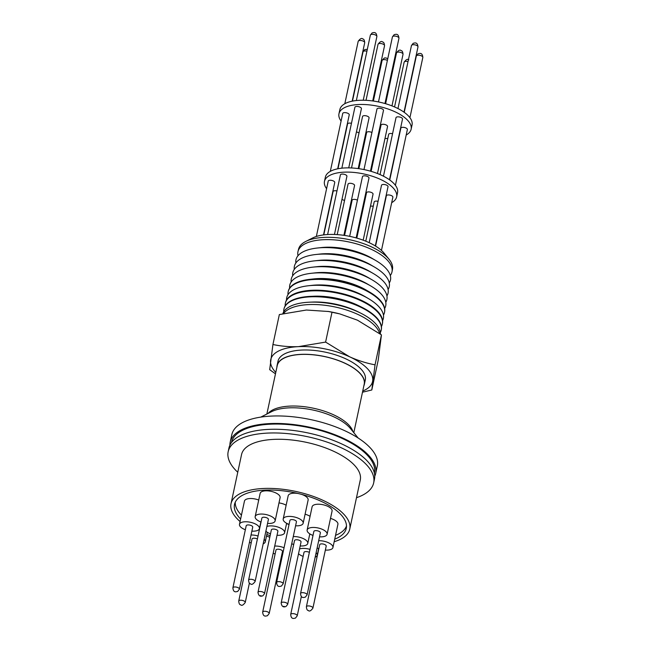 <?xml version="1.0" encoding="UTF-8"?>
<svg xmlns="http://www.w3.org/2000/svg" width="651" height="651" viewBox="0 0 651 651"><rect width="100%" height="100%" fill="white"/><g stroke="black" fill="none" stroke-linecap="round" stroke-linejoin="round"><path stroke-width="0.98" d="M231.479 442.542A73.083 30.735 12.1 0 1 242.88 430.156A73.083 30.735 12.1 0 1 326.566 432.354A73.083 30.735 12.1 0 1 374.398 473.179M312.586 238.006A41.225 17.341 12.1 0 1 312.732 237.932A41.225 17.341 12.1 0 1 312.871 237.859A41.225 17.341 12.1 0 1 350.523 236.525A41.225 17.341 12.1 0 1 384.163 253.247L389.038 259.244A48.028 20.197 12.1 0 1 392.48 269.311L392.04 271.654A48.093 20.23 12.1 0 1 390.299 275.511M298.003 255.729A48.093 20.23 12.1 0 1 297.995 251.498L298.557 249.178A48.028 20.197 12.1 0 1 305.824 241.407A48.028 20.197 12.1 0 1 305.986 241.318A48.028 20.197 12.1 0 1 349.856 239.763A48.028 20.197 12.1 0 1 389.038 259.244M297.995 251.498A48.093 20.23 12.1 0 1 305.433 243.629A48.093 20.23 12.1 0 1 360.19 244.971A48.093 20.23 12.1 0 1 392.04 271.654M295.88 262.939A48.329 20.327 12.1 0 1 303.504 251.628A48.329 20.327 12.1 0 1 317.306 248.023A48.329 20.327 12.1 0 1 375.855 260.571A48.329 20.327 12.1 0 1 389.274 282.965M294.276 269.408A48.524 20.409 12.1 0 1 301.942 258.13A48.524 20.409 12.1 0 1 315.792 254.508A48.524 20.409 12.1 0 1 374.569 267.113A48.524 20.409 12.1 0 1 388.094 289.516M292.698 275.764A48.711 20.49 12.1 0 1 300.404 264.509A48.711 20.49 12.1 0 1 314.311 260.88A48.711 20.49 12.1 0 1 373.316 273.526A48.711 20.49 12.1 0 1 386.922 295.961M291.152 282.005A48.89 20.563 12.1 0 1 298.89 270.783A48.89 20.563 12.1 0 1 312.854 267.138A48.89 20.563 12.1 0 1 372.079 279.832A48.89 20.563 12.1 0 1 385.783 302.284M289.63 288.133A49.069 20.637 12.1 0 1 297.409 276.944A49.069 20.637 12.1 0 1 311.422 273.282A49.069 20.637 12.1 0 1 370.867 286.025A49.069 20.637 12.1 0 1 384.651 308.501M288.019 294.651A49.264 20.718 12.1 0 1 288.214 291.558L288.336 291.054A49.248 20.71 12.1 0 1 295.953 282.998A49.248 20.71 12.1 0 1 310.014 279.32A49.248 20.71 12.1 0 1 362.867 288.572A49.248 20.71 12.1 0 1 369.67 292.112A49.248 20.71 12.1 0 1 384.635 311.699L384.546 312.203A49.264 20.718 12.1 0 1 383.455 315.108M288.214 291.558A49.264 20.718 12.1 0 1 295.831 283.494A49.264 20.718 12.1 0 1 362.77 289.077A49.264 20.718 12.1 0 1 384.546 312.203M286.513 300.062A49.435 20.791 12.1 0 1 294.407 289.426A49.435 20.791 12.1 0 1 308.517 285.74A49.435 20.791 12.1 0 1 368.401 298.581A49.435 20.791 12.1 0 1 382.601 320.658M334.451 234.466L346.918 176.307A3.336 1.4 -167.9 0 0 344.737 174.444A3.336 1.4 -167.9 0 0 340.921 174.346A3.336 1.4 -167.9 0 0 340.4 174.907L327.616 234.531M336.958 190.971A3.336 1.4 -167.9 0 0 333.084 191.565L323.791 234.881M378.06 201.354A3.336 1.4 -167.9 0 0 374.699 201.387A3.336 1.4 -167.9 0 0 374.179 201.948L365.772 241.179M375.318 245.932L388.02 186.699A3.336 1.4 -167.9 0 0 386.548 185.112A3.336 1.4 -167.9 0 0 381.502 185.299L369.198 242.677M381.453 250.423L392.87 197.172A3.336 1.4 -167.9 0 0 391.397 195.593A3.336 1.4 -167.9 0 0 386.352 195.78L375.57 246.086M357.432 200.158A3.336 1.4 -167.9 0 0 352.63 199.645A3.336 1.4 -167.9 0 0 352.118 200.207L344.566 235.426M323.506 234.921L334.744 182.483A3.336 1.4 -167.9 0 0 333.279 180.905A3.336 1.4 -167.9 0 0 328.226 181.084L316.353 236.468M356.154 237.908L368.987 178.048A3.336 1.4 -167.9 0 0 366.798 176.193A3.336 1.4 -167.9 0 0 362.989 176.095A3.336 1.4 -167.9 0 0 362.469 176.657L349.668 236.337M285.187 305.905A49.598 20.865 12.1 0 1 285.407 303.049L285.553 302.446A49.582 20.856 12.1 0 1 293.219 294.333A49.582 20.856 12.1 0 1 360.589 299.956A49.582 20.856 12.1 0 1 382.503 323.23L382.389 323.84A49.598 20.865 12.1 0 1 381.421 326.542M285.407 303.049A49.598 20.865 12.1 0 1 293.08 294.936A49.598 20.865 12.1 0 1 360.467 300.55A49.598 20.865 12.1 0 1 382.389 323.84M337.226 234.612L348.049 184.127A3.336 1.4 12.1 0 1 353.102 183.94A3.336 1.4 12.1 0 1 354.567 185.527L343.891 235.328M356.805 238.095L366.529 192.737A3.336 1.4 12.1 0 1 371.575 192.55A3.336 1.4 12.1 0 1 373.047 194.136L363.177 240.178M391.699 202.656A36.904 15.518 -167.9 0 0 396.638 196.862A36.904 15.518 -167.9 0 0 380.355 179.359A36.904 15.518 -167.9 0 0 324.467 181.393A36.904 15.518 -167.9 0 0 326.599 188.7M396.638 196.862L397.541 192.639A36.904 15.518 -167.9 0 0 381.266 175.135A36.904 15.518 -167.9 0 0 325.37 177.17L324.467 181.393M284.007 308.802A49.761 20.93 12.1 0 1 284.056 308.574A49.761 20.93 12.1 0 1 291.754 300.436A49.761 20.93 12.1 0 1 310.836 296.36A49.761 20.93 12.1 0 1 361.94 307.313A49.761 20.93 12.1 0 1 381.356 329.43A49.761 20.93 12.1 0 1 381.315 329.658M389.501 179.806L402.521 119.06A3.336 1.4 -167.9 0 0 401.049 117.481A3.336 1.4 -167.9 0 0 396.003 117.66L383.455 176.193M395.409 185.332L407.371 129.541A3.336 1.4 -167.9 0 0 405.899 127.954A3.336 1.4 -167.9 0 0 400.853 128.141L389.737 179.977M392.561 133.724A3.336 1.4 -167.9 0 0 389.2 133.756A3.336 1.4 -167.9 0 0 388.68 134.318L380.046 174.59M371.933 132.519A3.336 1.4 -167.9 0 0 367.131 132.007A3.336 1.4 -167.9 0 0 366.611 132.568L358.872 168.682M351.459 123.332A3.336 1.4 -167.9 0 0 347.577 123.926L337.967 168.755M337.682 168.812L349.245 114.845A3.336 1.4 -167.9 0 0 347.78 113.266A3.336 1.4 -167.9 0 0 342.727 113.453L330.309 171.376M348.724 167.877L361.419 108.668A3.336 1.4 -167.9 0 0 359.238 106.813A3.336 1.4 -167.9 0 0 355.422 106.715A3.336 1.4 -167.9 0 0 354.901 107.277L341.848 168.178M370.46 171.164L383.488 110.418A3.336 1.4 -167.9 0 0 381.299 108.554A3.336 1.4 -167.9 0 0 377.49 108.457A3.336 1.4 -167.9 0 0 376.97 109.018L363.982 169.577M358.196 168.593L369.068 117.888A3.336 1.4 -167.9 0 0 367.603 116.309A3.336 1.4 -167.9 0 0 362.55 116.488L351.516 167.958M377.466 173.524L387.548 126.497A3.336 1.4 -167.9 0 0 386.076 124.919A3.336 1.4 -167.9 0 0 381.03 125.098L371.111 171.359M283.722 311.829A49.769 20.93 12.1 0 1 283.95 309.022A49.769 20.93 12.1 0 1 291.648 300.884A49.769 20.93 12.1 0 1 348.309 302.276A49.769 20.93 12.1 0 1 381.274 329.886A49.769 20.93 12.1 0 1 380.33 332.539M406.191 135.026A36.904 15.518 -167.9 0 0 411.131 129.232A36.904 15.518 -167.9 0 0 394.856 111.72A36.904 15.518 -167.9 0 0 338.968 113.762A36.904 15.518 -167.9 0 0 341.1 121.07M411.131 129.232L412.042 125.008A36.904 15.518 -167.9 0 0 395.767 107.496A36.904 15.518 -167.9 0 0 339.871 109.531L338.968 113.762M282.86 313.66A49.932 21.003 12.1 0 1 290.346 306.279A49.932 21.003 12.1 0 1 309.494 302.186A49.932 21.003 12.1 0 1 360.776 313.18A49.932 21.003 12.1 0 1 380.396 334.093M379.59 333.491A49.997 21.027 -167.9 0 0 357.708 314.343A49.997 21.027 -167.9 0 0 283.649 313.465M275.788 372.413A52.08 21.906 12.1 0 1 270.596 360.418A52.08 21.906 12.1 0 1 298.549 346.633A52.08 21.906 12.1 0 1 349.603 356.789A52.08 21.906 12.1 0 1 372.706 380.737A52.08 21.906 12.1 0 1 364.462 390.274A52.08 21.906 12.1 0 1 362.737 391.056M275.479 373.845L269.693 369.67L272.932 344.509C281.118 346.251 289.662 346.959 298.549 346.633L325.598 342.084L349.603 356.789C357.985 360.556 366.456 363.234 375.041 364.829L371.802 389.982L362.485 392.211M276.903 367.213A44.642 18.773 12.1 0 1 277.074 365.536A44.642 18.773 12.1 0 1 344.688 363.071A44.642 18.773 12.1 0 1 364.373 384.253A44.642 18.773 12.1 0 1 363.852 385.856M364.373 384.253L365.301 379.94A44.642 18.773 -167.9 0 0 345.608 358.758A44.642 18.773 -167.9 0 0 278.001 361.224L277.074 365.536M353.81 432.687L364.202 384.212A44.463 18.7 -167.9 0 0 335.045 359.401A44.463 18.7 -167.9 0 0 284.178 358.083A44.463 18.7 -167.9 0 0 277.253 365.569L266.861 414.044M229.909 445.17A74.401 31.297 12.1 0 1 230.202 442.192A74.401 31.297 12.1 0 1 342.89 438.09A74.401 31.297 12.1 0 1 375.708 473.383A74.401 31.297 12.1 0 1 374.756 476.223M230.202 442.192L231.813 434.697A74.401 31.297 12.1 0 1 344.493 430.588A74.401 31.297 12.1 0 1 377.311 465.888L375.708 473.383M237.761 472.252A74.401 31.297 12.1 0 1 228.167 451.696A74.401 31.297 12.1 0 1 340.855 447.595A74.401 31.297 12.1 0 1 373.666 482.887A74.401 31.297 12.1 0 1 356.488 497.706M228.167 451.696L228.957 448.002A74.401 31.297 12.1 0 1 341.645 443.901A74.401 31.297 12.1 0 1 374.463 479.193L373.666 482.887M240.073 521.541A60.714 25.535 12.1 0 1 231.024 503.671A60.714 25.535 12.1 0 1 322.977 500.326A60.714 25.535 12.1 0 1 349.75 529.125A60.714 25.535 12.1 0 1 334.175 541.713M231.024 503.671L241.554 454.569A60.714 25.535 12.1 0 1 333.507 451.216A60.714 25.535 12.1 0 1 360.28 480.023L349.75 529.125M240.618 518.985A57.142 24.03 12.1 0 1 234.515 504.419A57.142 24.03 12.1 0 1 321.057 501.27A57.142 24.03 12.1 0 1 346.259 528.376A57.142 24.03 12.1 0 1 334.728 539.158M270.116 535.675A57.142 24.03 12.1 0 1 266.845 534.504M241.44 515.153A56.962 23.957 12.1 0 1 235.288 502.165M275.129 520.906L280.109 497.673A10.204 4.297 -167.9 0 0 275.609 492.823A10.204 4.297 -167.9 0 0 260.148 493.393L255.168 516.625A10.204 4.297 12.1 0 1 270.629 516.056A10.204 4.297 12.1 0 1 275.129 520.906A10.204 4.297 12.1 0 1 267.553 523.428M261.035 522.029A10.204 4.297 12.1 0 1 259.668 521.467A10.204 4.297 12.1 0 1 255.168 516.625M264.168 539.24A10.204 4.297 12.1 0 1 265.274 541.852A10.204 4.297 12.1 0 1 263.679 543.577A10.204 4.297 12.1 0 1 263.191 543.788M251.18 542.983A10.204 4.297 12.1 0 1 249.479 542.259M316.134 552.634A10.204 4.297 12.1 0 1 317.232 555.246A10.204 4.297 12.1 0 1 315.645 556.971A10.204 4.297 12.1 0 1 315.157 557.183M303.146 556.377A10.204 4.297 12.1 0 1 298.524 553.732M327.095 534.3L332.075 511.068A10.204 4.297 -167.9 0 0 327.575 506.226A10.204 4.297 -167.9 0 0 312.114 506.787L307.134 530.02A10.204 4.297 12.1 0 1 322.595 529.458A10.204 4.297 12.1 0 1 327.095 534.3A10.204 4.297 12.1 0 1 319.519 536.823M313.001 535.431A10.204 4.297 12.1 0 1 311.634 534.862A10.204 4.297 12.1 0 1 307.134 530.02M266.91 526.456A10.204 4.297 12.1 0 1 278.441 527.22A10.204 4.297 12.1 0 1 284.601 532.738A10.204 4.297 12.1 0 1 283.006 534.455A10.204 4.297 12.1 0 1 277.025 535.26M270.507 533.869A10.204 4.297 12.1 0 1 265.885 531.216M293.267 536.579A10.204 4.297 12.1 0 1 303.415 538.646A10.204 4.297 12.1 0 1 307.768 543.414A10.204 4.297 12.1 0 1 306.173 545.139A10.204 4.297 12.1 0 1 300.192 545.945M293.674 544.545A10.204 4.297 12.1 0 1 291.738 543.707M318.689 540.704A10.204 4.297 12.1 0 1 328.698 542.836A10.204 4.297 12.1 0 1 332.93 547.548A10.204 4.297 12.1 0 1 331.335 549.273A10.204 4.297 12.1 0 1 325.354 550.079M318.835 548.679A10.204 4.297 12.1 0 1 317.135 547.955M289.036 524.527A10.204 4.297 -167.9 0 0 286.546 523.673M275.121 554.017A10.204 4.297 12.1 0 1 273.754 553.456A10.204 4.297 12.1 0 1 273.184 553.179M274.714 546.059A10.204 4.297 12.1 0 1 284.056 547.76M258.724 500.025A10.204 4.297 -167.9 0 0 246.045 499.374A10.204 4.297 -167.9 0 0 244.459 501.091L239.478 524.324A10.204 4.297 12.1 0 1 241.065 522.607A10.204 4.297 12.1 0 1 252.743 522.908A10.204 4.297 12.1 0 1 259.44 528.604A10.204 4.297 12.1 0 1 257.853 530.321A10.204 4.297 12.1 0 1 251.864 531.126M245.346 529.735A10.204 4.297 12.1 0 1 239.478 524.324M289.06 524.389A10.204 4.297 12.1 0 1 287.693 523.827A10.204 4.297 12.1 0 1 283.193 518.985A10.204 4.297 12.1 0 1 298.654 518.416A10.204 4.297 12.1 0 1 303.154 523.266L308.135 500.025A10.204 4.297 -167.9 0 0 303.635 495.183A10.204 4.297 -167.9 0 0 301.437 494.329M298.191 493.523A10.204 4.297 -167.9 0 0 288.173 495.753L283.193 518.985M255.111 581.506L268.407 519.457A3.336 1.4 -167.9 0 0 266.218 517.602A3.336 1.4 -167.9 0 0 262.41 517.504A3.336 1.4 -167.9 0 0 261.889 518.066L248.592 580.106A3.336 1.4 12.1 0 1 249.105 579.545A3.336 1.4 12.1 0 1 253.638 579.919A3.336 1.4 12.1 0 1 255.111 581.506C253.084 584.273 251.53 585.037 250.448 583.792C249.423 583.809 248.804 582.58 248.592 580.106M257.405 538.995A3.336 1.4 -167.9 0 0 257.08 538.833A3.336 1.4 -167.9 0 0 252.035 539.012L238.73 601.06A3.336 1.4 12.1 0 1 243.783 600.873A3.336 1.4 12.1 0 1 245.248 602.452C243.222 605.227 241.667 605.991 240.593 604.746C239.568 604.755 238.95 603.526 238.73 601.06M309.363 552.39A3.336 1.4 -167.9 0 0 304.513 551.853A3.336 1.4 -167.9 0 0 303.993 552.414L290.696 614.454A3.336 1.4 12.1 0 1 291.217 613.893A3.336 1.4 12.1 0 1 295.025 613.991A3.336 1.4 12.1 0 1 297.214 615.854L295.448 618.108C294.431 618.141 291.168 620.037 290.696 614.454M307.069 594.9L320.373 532.86A3.336 1.4 -167.9 0 0 318.9 531.273A3.336 1.4 -167.9 0 0 313.855 531.46L300.55 593.5A3.336 1.4 12.1 0 1 301.071 592.939A3.336 1.4 12.1 0 1 305.604 593.321A3.336 1.4 12.1 0 1 307.069 594.9L305.311 597.162C304.286 597.195 301.022 599.091 300.55 593.5M264.501 593.704L277.879 531.297A3.336 1.4 -167.9 0 0 276.406 529.711A3.336 1.4 -167.9 0 0 271.361 529.898L257.983 592.312A3.336 1.4 12.1 0 1 258.496 591.751A3.336 1.4 12.1 0 1 263.028 592.125A3.336 1.4 12.1 0 1 264.501 593.704L262.89 595.746C260.172 596.943 258.537 595.795 257.983 592.312M287.661 604.388L301.047 541.974A3.336 1.4 -167.9 0 0 299.574 540.395A3.336 1.4 -167.9 0 0 294.529 540.574L281.142 602.989A3.336 1.4 12.1 0 1 281.663 602.427A3.336 1.4 12.1 0 1 286.196 602.802A3.336 1.4 12.1 0 1 287.661 604.388L286.058 606.431C283.34 607.619 281.704 606.472 281.142 602.989M312.903 608.148L326.208 546.108A3.336 1.4 -167.9 0 0 324.019 544.252A3.336 1.4 -167.9 0 0 320.202 544.146A3.336 1.4 -167.9 0 0 319.69 544.708L306.385 606.756A3.336 1.4 12.1 0 1 306.906 606.195A3.336 1.4 12.1 0 1 311.43 606.569A3.336 1.4 12.1 0 1 312.903 608.148C310.877 610.923 309.323 611.688 308.248 610.443C307.223 610.451 306.605 609.222 306.385 606.756M269.188 613.494L282.493 551.446A3.336 1.4 -167.9 0 0 281.02 549.867A3.336 1.4 -167.9 0 0 275.975 550.054L262.67 612.095A3.336 1.4 12.1 0 1 263.191 611.533A3.336 1.4 12.1 0 1 267.716 611.907A3.336 1.4 12.1 0 1 269.188 613.494L267.431 615.748C266.405 615.781 263.142 617.677 262.67 612.095M239.413 589.204L252.718 527.164A3.336 1.4 -167.9 0 0 250.529 525.3A3.336 1.4 -167.9 0 0 246.721 525.202A3.336 1.4 -167.9 0 0 246.2 525.764L232.895 587.804A3.336 1.4 12.1 0 1 233.416 587.243A3.336 1.4 12.1 0 1 237.233 587.34A3.336 1.4 12.1 0 1 239.413 589.204L237.656 591.466C236.63 591.499 233.367 593.395 232.895 587.804M283.128 583.866L296.433 521.817A3.336 1.4 -167.9 0 0 294.96 520.239A3.336 1.4 -167.9 0 0 289.915 520.426L276.61 582.466A3.336 1.4 12.1 0 1 277.131 581.904A3.336 1.4 12.1 0 1 281.663 582.279A3.336 1.4 12.1 0 1 283.128 583.866L281.37 586.12C280.345 586.152 277.082 588.048 276.61 582.466M260.449 595.673L261.084 595.722L260.449 595.673M283.616 606.358L284.251 606.407L283.616 606.358M303.154 523.266A10.204 4.297 12.1 0 1 295.578 525.788M282.404 555.458A10.204 4.297 12.1 0 1 281.639 555.417M299.541 548.964A10.204 4.297 12.1 0 1 310.006 549.387M251.034 535.008A10.204 4.297 12.1 0 1 258.048 535.993M332.93 547.548L337.91 524.315A10.204 4.297 -167.9 0 0 330.505 518.399M310.063 516.324A10.204 4.297 -167.9 0 0 305.099 514.2M286.147 505.2A10.204 4.297 -167.9 0 0 278.994 502.889M346.487 526.008A56.962 23.957 12.1 0 1 335.55 535.325M269.791 537.205A60.714 25.535 12.1 0 1 266.511 536.058M327.974 311.398L339.545 313.847A52.08 21.906 12.1 0 0 328.584 311.503L306.401 310.022L279.344 314.563L272.932 344.509M332.018 312.146L325.598 342.084M339.96 313.961L357.456 320.178L381.453 334.883L375.041 364.829M381.453 334.883L378.223 360.044L371.802 389.982M309.494 302.186L312.488 302.064A44.406 18.676 12.1 0 1 358.099 311.837L360.776 313.18M356.463 131.811A36.904 15.518 -167.9 0 0 359.043 132.877M365.39 135.042A36.904 15.518 -167.9 0 0 366.041 135.229M377.637 137.719A36.904 15.518 -167.9 0 0 378.304 137.809M384.985 138.435A36.904 15.518 -167.9 0 0 387.776 138.525M310.836 296.36L313.888 296.221A44.13 18.562 12.1 0 1 359.214 305.946L361.94 307.313M341.962 199.442A36.904 15.518 -167.9 0 0 344.542 200.508M350.889 202.681A36.904 15.518 -167.9 0 0 351.54 202.868M363.136 205.35A36.904 15.518 -167.9 0 0 363.803 205.447M370.492 206.074A36.904 15.518 -167.9 0 0 373.275 206.164M308.517 285.74L312.301 285.325A43.601 18.342 12.1 0 1 365.121 296.653L368.401 298.581M310.014 279.32L313.872 278.897A43.3 18.212 12.1 0 1 366.326 290.143L369.67 292.112M311.422 273.282L315.353 272.85A43.015 18.09 12.1 0 1 367.457 284.023L370.867 286.025M312.854 267.138L316.85 266.698A42.73 17.968 12.1 0 1 368.612 277.798L372.079 279.832M314.311 260.88L318.38 260.433A42.437 17.846 12.1 0 1 369.784 271.451L373.316 273.526M315.792 254.508L319.942 254.053A42.136 17.723 12.1 0 1 370.98 264.998L374.569 267.113M317.306 248.023L321.529 247.559A41.827 17.593 12.1 0 1 372.193 258.423L375.855 260.571M416.51 45.35A3.336 1.4 -167.9 0 0 411.985 44.976A3.336 1.4 -167.9 0 0 411.465 45.537L413.222 43.275C414.248 43.243 417.511 41.347 417.983 46.937A3.336 1.4 -167.9 0 0 416.51 45.35M421.36 55.831A3.336 1.4 -167.9 0 0 416.835 55.457A3.336 1.4 -167.9 0 0 416.315 56.019L418.08 53.756C419.098 53.724 422.361 51.828 422.833 57.41A3.336 1.4 -167.9 0 0 421.36 55.831M408.022 61.593A3.336 1.4 -167.9 0 0 404.662 61.633A3.336 1.4 -167.9 0 0 404.141 62.195L394.547 106.951M387.394 60.397A3.336 1.4 -167.9 0 0 382.593 59.884A3.336 1.4 -167.9 0 0 382.08 60.445L384.31 57.996L386.019 57.915L387.719 58.85M366.92 51.209A3.336 1.4 -167.9 0 0 363.559 51.242A3.336 1.4 -167.9 0 0 363.046 51.803L364.804 49.541L367.319 49.362M363.242 41.143A3.336 1.4 -167.9 0 0 358.188 41.322C360.206 38.555 361.761 37.791 362.851 39.036C363.876 39.019 364.495 40.248 364.706 42.722A3.336 1.4 -167.9 0 0 363.242 41.143M370.883 34.584A3.336 1.4 -167.9 0 0 370.362 35.146L372.128 32.892C373.145 32.859 376.408 30.963 376.88 36.546A3.336 1.4 -167.9 0 0 374.699 34.69A3.336 1.4 -167.9 0 0 370.883 34.584M392.952 36.334A3.336 1.4 -167.9 0 0 392.431 36.895L394.189 34.633C395.214 34.601 398.477 32.705 398.949 38.295A3.336 1.4 -167.9 0 0 396.76 36.432A3.336 1.4 -167.9 0 0 392.952 36.334M383.073 44.13A3.336 1.4 -167.9 0 0 378.028 44.309C380.005 41.583 381.559 40.826 382.69 42.063C383.724 42.063 384.342 43.283 384.546 45.708A3.336 1.4 -167.9 0 0 383.073 44.13M401.553 52.739A3.336 1.4 -167.9 0 0 396.5 52.926C398.477 50.192 400.04 49.435 401.171 50.672C402.196 50.672 402.814 51.893 403.026 54.318A3.336 1.4 -167.9 0 0 401.553 52.739M268.122 413.409A44.463 18.7 12.1 0 1 273.103 409.731A44.463 18.7 12.1 0 1 319.283 409.65A44.463 18.7 12.1 0 1 352.915 431.589M358.131 437.993L350.458 428.561A45.513 19.139 -167.9 0 0 313.326 410.106A45.513 19.139 -167.9 0 0 271.76 411.578A45.513 19.139 -167.9 0 0 271.605 411.66A45.513 19.139 -167.9 0 0 271.451 411.733M312.732 237.932L305.824 241.407M284.056 308.574L283.95 309.022M397.956 108.554L411.465 45.537M404.238 112.338L416.315 56.019M373.373 101.051L382.08 60.445M352.468 101.117L363.046 51.803M344.81 103.745L358.188 41.322M356.341 100.547L370.362 35.146M378.483 101.938L392.431 36.895M366.017 100.327L378.028 44.309M385.612 103.721L396.5 52.926M408.804 59.9C407.721 58.655 406.167 59.42 404.141 62.195M271.605 411.66L260.742 417.12M301.372 596.446L297.214 615.854M249.406 583.052L245.248 602.452M260.864 521.964L259.44 528.604M309.811 533.877L307.768 543.414M286.627 523.29L284.601 532.738M318.656 548.614L317.232 555.246M267.317 532.315L265.274 541.852M391.967 105.893L403.026 54.318M372.697 100.954L384.546 45.708M384.961 103.533L398.949 38.295M363.225 100.238L376.88 36.546M352.175 101.182L364.706 42.722M409.91 117.701L422.833 57.41M403.994 112.167L417.983 46.937M381.356 329.43L381.274 329.886"/></g></svg>
